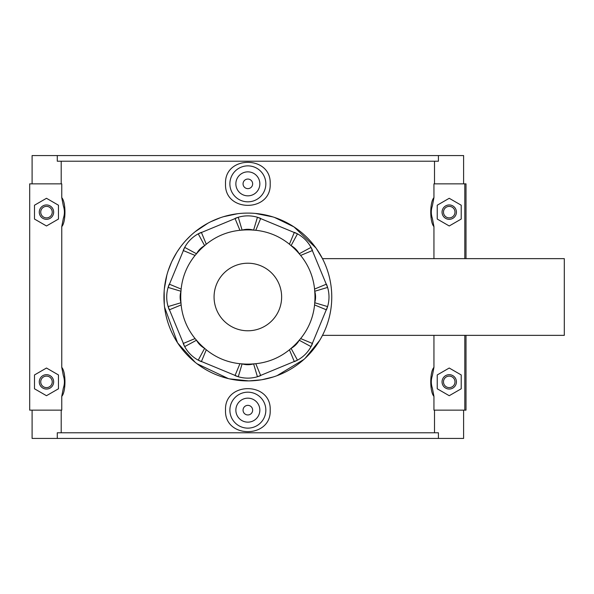 <?xml version="1.0" encoding="UTF-8"?>
<svg xmlns="http://www.w3.org/2000/svg" width="594" height="594" viewBox="0 0 594 594"><rect width="100%" height="100%" fill="white"/><g stroke="black" fill="none" stroke-linecap="round" stroke-linejoin="round"><path stroke-width="0.89" d="M316.335 248.515L322.483 258.642L564.3 258.642L564.3 335.358L322.483 335.358L320.96 338.179M195.07 255.427L183.204 250.512A33.561 33.561 0 0 1 184.697 247.386L196.503 253.772A20.137 20.137 0 0 1 204.626 245.649A67.122 67.122 0 0 0 196.503 253.772L195.07 255.427C187.125 265.28 182.484 276.492 181.14 289.07L180.977 291.253A67.122 67.122 0 0 0 180.977 302.747A20.137 20.137 0 0 1 180.977 291.253L168.109 287.422A33.561 33.561 0 0 0 168.109 306.578L184.697 346.614A33.561 33.561 0 0 0 198.24 360.164L238.276 376.745A33.561 33.561 0 0 0 257.432 376.745L297.468 360.164A33.561 33.561 0 0 0 311.018 346.614L327.598 306.578A33.561 33.561 0 0 0 327.598 287.422L311.018 247.386A33.561 33.561 0 0 0 297.468 233.836L257.432 217.256A33.561 33.561 0 0 0 238.276 217.256L198.24 233.836A33.561 33.561 0 0 0 184.697 247.386L168.109 287.422A33.561 33.561 0 0 1 169.268 284.155L181.14 289.07M206.281 244.216L204.626 245.649L198.24 233.836A33.561 33.561 0 0 1 201.366 232.351L206.281 244.216C216.134 236.271 227.346 231.63 239.924 230.286L242.107 230.123A20.137 20.137 0 0 1 253.601 230.123A67.122 67.122 0 0 0 242.107 230.123L238.276 217.256A33.561 33.561 0 0 0 235.009 218.414L239.924 230.286M255.784 230.286L253.601 230.123L257.432 217.256A33.561 33.561 0 0 1 260.699 218.414L255.784 230.286C268.362 231.63 279.581 236.271 289.427 244.216L291.082 245.649A20.137 20.137 0 0 1 299.205 253.772A67.122 67.122 0 0 0 291.082 245.649L297.468 233.836A33.561 33.561 0 0 0 294.342 232.351L289.427 244.216M300.638 255.427L299.205 253.772L311.018 247.386A33.561 33.561 0 0 1 312.503 250.512L300.638 255.427C308.583 265.28 313.224 276.492 314.575 289.07L314.731 291.253A20.137 20.137 0 0 1 314.731 302.747A67.122 67.122 0 0 0 314.731 291.253L327.598 287.422A33.561 33.561 0 0 0 326.44 284.155L314.575 289.07M314.575 304.93L314.731 302.747L327.598 306.578A33.561 33.561 0 0 1 326.44 309.845L314.575 304.93C313.224 317.508 308.583 328.72 300.638 338.573L299.205 340.228A20.137 20.137 0 0 1 291.082 348.351A67.122 67.122 0 0 0 299.205 340.228L311.018 346.614A33.561 33.561 0 0 0 312.503 343.488L300.638 338.573M289.427 349.784L291.082 348.351L297.468 360.164A33.561 33.561 0 0 1 294.342 361.649L289.427 349.784C279.581 357.729 268.362 362.37 255.784 363.714L253.601 363.877A20.137 20.137 0 0 1 242.107 363.877A67.122 67.122 0 0 0 253.601 363.877L257.432 376.745A33.561 33.561 0 0 0 260.699 375.586L255.784 363.714M239.924 363.714L242.107 363.877L238.276 376.745A33.561 33.561 0 0 1 235.009 375.586L239.924 363.714C227.346 362.37 216.134 357.729 206.281 349.784L204.626 348.351A20.137 20.137 0 0 1 196.503 340.228A67.122 67.122 0 0 0 204.626 348.351L198.24 360.164A33.561 33.561 0 0 0 201.366 361.649L206.281 349.784M195.07 338.573L196.503 340.228L184.697 346.614A33.561 33.561 0 0 1 183.204 343.488L195.07 338.573C187.125 328.72 182.484 317.508 181.14 304.93L180.977 302.747L168.109 306.578A33.561 33.561 0 0 0 169.268 309.845L181.14 304.93M247.854 380.903A83.903 83.903 0 0 0 320.522 255.049A83.903 83.903 0 0 0 175.193 255.049A83.903 83.903 0 0 0 247.854 380.903M315.971 248.01L294.023 226.938M272.876 216.914L255.45 213.439M248.507 213.098L247.23 213.098M237.593 213.721L223.552 216.691M207.974 223.181L195.003 231.831M176.626 252.658L172.082 260.974M166.862 275.089L164.345 288.87M164.575 307.202L177.561 342.82M197 363.736L228.423 378.623M248.931 380.903L261.278 379.826M276.997 375.683L303.905 359.437M319.631 340.451L305.145 358.301M273.448 376.908L261.991 379.707M248.797 380.903L229.455 378.861M195.27 362.385L177.643 342.946M164.286 304.455L164.159 291.038M168.221 270.582L171.421 262.392M177.443 251.373L180.153 247.438M186.256 240.028L190.555 235.707M210.818 221.711L220.456 217.694M274.569 217.463L293.956 226.893M438.424 155.561L57.284 155.561L57.284 161.219L438.424 161.219L438.424 155.561L463.61 155.561L463.61 183.85M434.504 183.85L434.504 161.219M438.424 438.439L57.284 438.439L57.284 432.781L438.424 432.781L438.424 438.439L463.61 438.439L463.61 410.15M61.204 432.781L61.204 410.15M32.098 410.15L32.098 438.439L57.284 438.439M61.204 183.85L61.204 161.219M64.442 382.633A17.983 17.983 0 0 1 63.335 388.134L61.761 396.339L61.761 410.15L29.7 410.15L29.7 183.85L61.761 183.85L61.761 197.661L63.335 205.866A17.983 17.983 0 0 1 64.033 208.234M64.442 212.904A17.983 17.983 0 0 1 63.335 218.406L61.761 226.611C66.016 222.275 66.016 201.99 61.761 197.661M61.761 226.611L61.761 367.389L63.335 375.594A17.983 17.983 0 0 1 64.033 377.962M61.761 396.339C66.016 392.003 66.016 371.725 61.761 367.389M434.504 432.781L434.504 410.15M464.812 335.358L464.812 410.15L433.947 410.15L433.947 396.339L432.38 388.134A17.983 17.983 0 0 1 431.274 382.818M432.38 388.134C430.954 383.954 430.954 379.781 432.38 375.594L433.947 367.389C429.707 371.733 429.692 391.995 433.947 396.339M433.947 367.389L433.947 335.358M433.947 258.642L433.947 226.611L432.38 218.406A17.983 17.983 0 0 1 431.274 213.053M432.38 218.406C430.954 214.226 430.954 210.046 432.38 205.866L433.947 197.661C429.7 202.005 429.692 222.267 433.947 226.611M433.947 197.661L433.947 183.85L464.812 183.85L464.812 258.642M270.188 183.85C271.503 212.518 224.213 212.518 225.527 183.85C224.213 155.175 271.503 155.175 270.188 183.85M225.527 410.15C224.213 381.482 271.503 381.482 270.188 410.15C271.503 438.825 224.213 438.825 225.527 410.15M64.174 378.675A17.983 17.983 0 0 1 64.434 380.91M64.174 208.947A17.983 17.983 0 0 1 64.434 211.182M63.335 205.858C64.753 210.038 64.753 214.226 63.335 218.406M57.284 155.561L32.098 155.561L32.098 183.85M63.335 375.586C64.753 379.774 64.753 383.954 63.335 388.134M58.464 388.788L46.481 395.708L34.497 388.788L34.497 374.948L46.481 368.028L58.464 374.948L58.464 388.788M46.481 225.972L34.497 219.052L34.497 205.212L46.481 198.292L58.464 205.212L58.464 219.052L46.481 225.972M464.812 410.15L466.008 410.15L466.008 335.358M466.008 258.642L466.008 183.85L464.812 183.85M431.311 210.662A17.983 17.983 0 0 1 431.422 209.66M431.318 380.331A17.983 17.983 0 0 1 431.407 379.462M437.243 388.788L449.227 395.708L461.219 388.788L461.219 374.948L449.227 368.028L437.243 374.948L437.243 388.788M449.227 225.972L461.219 219.052L461.219 205.212L449.227 198.292L437.243 205.212L437.243 219.052L449.227 225.972M252.65 410.15A4.797 4.797 0 0 1 245.456 414.308A4.797 4.797 0 0 1 245.456 405.999A4.797 4.797 0 0 1 252.65 410.15M259.845 410.15A11.984 11.984 0 0 1 241.862 420.537A11.984 11.984 0 0 1 241.862 399.769A11.984 11.984 0 0 1 259.845 410.15M265.837 410.15A17.983 17.983 0 0 0 247.854 392.174A17.983 17.983 0 0 0 229.878 410.15A17.983 17.983 0 0 0 247.854 428.133A17.983 17.983 0 0 0 265.837 410.15M252.65 183.85A4.797 4.797 0 0 1 245.456 188.001A4.797 4.797 0 0 1 245.456 179.692A4.797 4.797 0 0 1 252.65 183.85M259.845 183.85A11.984 11.984 0 0 1 241.862 194.231A11.984 11.984 0 0 1 241.862 173.463A11.984 11.984 0 0 1 259.845 183.85M229.878 183.85A17.983 17.983 0 0 1 247.854 165.867A17.983 17.983 0 0 1 265.837 183.85A17.983 17.983 0 0 1 247.854 201.826A17.983 17.983 0 0 1 229.878 183.85M39.286 381.868A7.195 7.195 0 0 1 50.074 375.638A7.195 7.195 0 0 1 50.074 388.09A7.195 7.195 0 0 1 39.286 381.868M39.286 212.132A7.195 7.195 0 0 1 50.074 205.91A7.195 7.195 0 0 1 50.074 218.362A7.195 7.195 0 0 1 39.286 212.132M40.726 212.132A5.754 5.754 0 0 0 49.361 217.114A5.754 5.754 0 0 0 49.361 207.15A5.754 5.754 0 0 0 40.726 212.132M40.726 381.868A5.754 5.754 0 0 0 49.361 386.85A5.754 5.754 0 0 0 49.361 376.886A5.754 5.754 0 0 0 40.726 381.868M456.422 212.132A7.195 7.195 0 0 0 445.634 205.91A7.195 7.195 0 0 0 445.634 218.362A7.195 7.195 0 0 0 456.422 212.132M454.982 212.132A5.754 5.754 0 0 1 446.354 217.114A5.754 5.754 0 0 1 446.354 207.15A5.754 5.754 0 0 1 454.982 212.132M454.982 381.868A5.754 5.754 0 0 1 446.354 386.85A5.754 5.754 0 0 1 446.354 376.886A5.754 5.754 0 0 1 454.982 381.868M456.422 381.868A7.195 7.195 0 0 0 445.634 375.638A7.195 7.195 0 0 0 445.634 388.09A7.195 7.195 0 0 0 456.422 381.868M250.75 330.658A33.784 33.784 0 0 1 214.1 298.448A33.784 33.784 0 0 1 247.854 263.216A33.784 33.784 0 0 1 281.608 295.552A33.784 33.784 0 0 1 250.75 330.658M63.61 206.645L64.078 208.435M63.64 376.485L64.048 378.051"/></g></svg>
